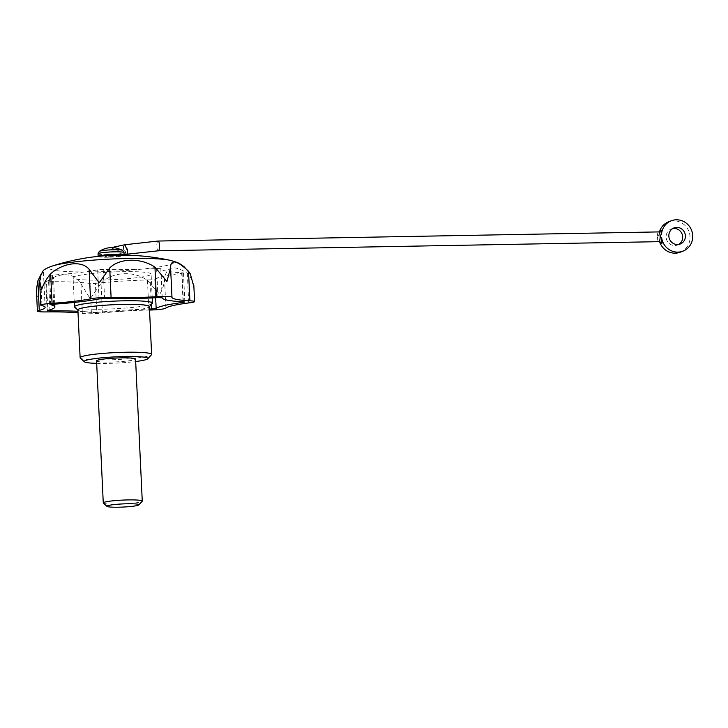 <?xml version="1.0" encoding="UTF-8"?>
<svg xmlns="http://www.w3.org/2000/svg" width="728" height="728" viewBox="0 0 728 728"><rect width="100%" height="100%" fill="white"/><g stroke="black" fill="none" stroke-linecap="round" stroke-linejoin="round"><path stroke-width="0.55" stroke-dasharray="3.64 2.73" d="M40.55 276.039L41.951 305.614M660.615 242.388L659.031 239.366A16.262 15.534 68.8 0 0 659.632 241.787M680.289 252.17A16.262 15.534 68.8 0 0 688.897 231.395A16.262 15.534 68.8 0 0 668.532 221.84M659.477 231.759A16.262 15.534 68.8 0 0 658.84 235.217L661.342 230.203M658.84 235.217L657.384 237.319L659.031 239.366M672.699 228.574A8.618 8.226 68.8 0 0 666.739 239.985A8.618 8.226 68.8 0 0 678.833 244.39M126.863 254.29A4.878 1.438 77.9 0 1 124.479 250.013L123.806 250.15C123.241 247.147 123.369 245.391 124.179 244.881M98.034 253.835A13.013 1.283 177.3 0 0 107.416 254.618A13.013 1.283 177.3 0 0 121.803 253.435L119.838 251.342L110.802 247.748L116.28 248.057M121.285 249.677L122.541 250.296M121.803 253.435L123.542 255L124.042 253.016M47.156 310.665L45.782 281.563L48.594 281.745A74.82 7.353 -2.7 0 1 90.008 283.456L95.395 283.365L96.769 312.467A74.82 7.353 -2.7 0 1 149.486 309.045M96.769 312.467L91.373 312.567A74.82 7.353 -2.7 0 0 77.942 311.32M149.531 310.037A13.013 1.283 -2.7 0 1 148.858 310.046A65.065 6.397 -2.7 0 0 102.421 312.985A13.013 1.283 -2.7 0 1 82.346 313.349A65.065 6.397 -2.7 0 0 78.014 312.84M36.4 289.753L37.692 296.605C38.994 291.846 41.714 287.087 45.855 282.318C58.44 271.69 75.066 272.399 80.954 283.774L90.217 298.78L101.028 283.41L102.421 312.985M41.678 273.091L43.325 270.388M101.028 283.41C111.812 271.708 133.825 270.334 147.466 280.471L159.723 294.385C162.826 288.934 164.428 283.638 164.519 278.487C166.621 266.33 174.229 264.619 187.333 273.355C191.227 277.586 193.411 282.036 193.866 286.714M77.878 309.919A35.781 3.513 177.3 0 0 78.069 310.255A35.781 3.513 177.3 0 0 103.704 312.075A35.781 3.513 177.3 0 0 149.213 306.898A35.781 3.513 177.3 0 0 149.367 306.543M152.288 303.549A39.039 3.84 -2.7 0 1 150.933 304.313A39.039 3.84 -2.7 0 1 110.01 308.981A39.039 3.84 -2.7 0 1 74.684 307.207M80.326 358.112A35.781 3.513 177.3 0 0 105.96 359.932A35.781 3.513 177.3 0 0 151.469 354.754M96.678 363.363A31.877 3.13 177.3 0 0 107.225 363.399A31.877 3.13 177.3 0 0 135.672 361.525M96.569 360.888A19.52 1.92 177.3 0 0 110.647 362.071A19.52 1.92 177.3 0 0 135.563 359.05M149.559 275.211A39.039 3.84 -2.7 0 1 106.725 279.952A39.039 3.84 -2.7 0 1 73.1 277.732A39.039 3.84 -2.7 0 1 111.921 272.063A39.039 3.84 -2.7 0 1 151.087 274.056A39.039 3.84 -2.7 0 1 149.559 275.211M50.523 304.677L49.604 275.721A74.82 7.353 -2.7 0 1 53.499 277.85A74.82 7.353 -2.7 0 1 46.446 281.336L47.82 310.437M45.782 281.563L46.446 281.336M95.395 283.365A74.82 7.353 -2.7 0 1 150.196 279.889L151.36 304.559M156.165 308.49L154.791 279.379L150.196 279.889M155.646 297.734L154.782 279.352A74.82 7.353 -2.7 0 1 181.7 273.309L183.047 301.829M49.149 275.575L52.325 275.111A74.82 7.353 -2.7 0 0 97.679 269.824L103.212 269.478A74.82 7.353 -2.7 0 0 156.611 268.505L160.788 268.678A74.82 7.353 -2.7 0 0 182.018 272.745L183.474 272.936L181.7 273.309M49.604 275.721L50.969 304.495M52.325 275.111L53.699 304.213M97.679 269.824L99.053 298.926M103.212 269.478L104.586 298.58M156.611 268.505L157.976 297.606M160.788 268.678L162.162 297.643M182.018 272.745L183.392 301.847M90.008 283.456L91.373 312.567M48.594 281.745L49.923 309.855M45.855 282.318L47.256 311.903M80.954 283.774L82.346 313.349M164.519 278.487L165.911 308.062M147.466 280.471L148.858 310.046M187.333 273.355L188.725 302.93M170.525 267.804L171.926 297.379M109.61 257.175A5.697 0.555 177.3 0 0 116.871 256.292A5.697 0.555 177.3 0 0 111.157 256.001A5.697 0.555 177.3 0 0 105.496 256.829A5.697 0.555 177.3 0 0 109.61 257.175M98.18 256.374A13.013 1.283 177.3 0 0 98.153 256.456A13.013 1.283 177.3 0 0 107.544 257.239A13.013 1.283 177.3 0 0 124.151 255.228A13.013 1.283 177.3 0 0 124.115 255.146L124.151 255.228M107.435 255.592A5.697 0.555 177.3 0 0 105.469 256.11A5.697 0.555 177.3 0 0 109.573 256.456A5.697 0.555 177.3 0 0 116.835 255.574A5.697 0.555 177.3 0 0 114.833 255.246M127.191 248.967L126.845 254.227L124.479 250.013M123.806 250.15A4.878 1.429 78.3 0 1 123.796 250.123A4.878 1.429 78.3 0 1 123.942 244.936M103.367 503.121A19.52 1.92 177.3 0 0 117.354 504.113A19.52 1.92 177.3 0 0 142.169 501.292M99.336 251.36A11.757 1.156 177.3 0 0 105.988 252.288A11.757 1.156 177.3 0 0 119.838 251.342M52.989 265.802A62.435 6.133 177.3 0 0 94.276 271.881A62.435 6.133 177.3 0 0 157.357 267.203A62.435 6.133 177.3 0 0 169.997 260.287M658.831 241.669A4.878 1.365 89 0 1 657.384 237.319A4.878 1.365 89 0 1 658.649 231.913M158.267 250.805A4.878 1.365 89 0 1 156.82 246.446A4.878 1.365 89 0 1 158.085 241.041M111.357 247.629L110.856 247.738M124.133 254.873L123.542 255M677.531 245.045L680.234 243.998M671.298 228.965L674.001 227.919M152.216 297.907L151.087 274.056M74.265 302.429L73.1 277.732M162.226 297.707L160.861 268.605M184.848 302.047L183.474 272.936M54.736 304.14L53.499 277.85M45.118 307.407L43.38 270.388M116.871 256.292L116.835 255.574M105.496 256.829L105.469 256.11"/><path stroke-width="1.09" d="M78.014 312.84A65.065 6.397 -2.7 0 0 47.256 311.903A13.013 1.283 -2.7 0 1 37.41 311.12A13.013 1.283 -2.7 0 1 39.267 310.365A65.065 6.397 -2.7 0 0 45.118 307.407A65.065 6.397 -2.7 0 0 41.951 305.614A13.013 1.283 -2.7 0 1 40.777 305.141A13.013 1.283 -2.7 0 1 52.07 303.339L50.678 273.764C46.428 278.715 43.434 283.956 41.696 289.489L39.676 281.809L40.55 276.039L43.325 270.388C45.555 268.741 48.776 267.212 52.989 265.802A62.435 6.133 177.3 0 1 111.302 259.031A62.435 6.133 177.3 0 1 169.997 260.287C175.539 261.771 178.924 263.008 180.135 263.991L184.138 266.73L190.327 273.937L188.516 271.253L189.908 300.828A13.013 1.283 -2.7 0 1 194.594 301.583A13.013 1.283 -2.7 0 1 188.725 302.93A65.065 6.397 -2.7 0 0 165.911 308.062A13.013 1.283 -2.7 0 1 149.531 310.037M659.632 241.787A16.262 15.534 68.8 0 0 680.289 252.17L683 251.124A16.262 15.534 68.8 0 1 661.743 238.311L661.898 243.48L658.831 241.669L158.267 250.805L126.845 254.227M683 251.124A16.262 15.534 68.8 0 0 691.6 230.348A16.262 15.534 68.8 0 0 671.243 220.793L668.532 221.84A16.262 15.534 68.8 0 0 659.477 231.759M661.743 238.311L660.096 236.272A4.878 1.365 89 0 0 658.649 231.913L661.342 230.203L661.543 234.161A16.262 15.534 68.8 0 1 671.243 220.793M678.833 244.39A8.618 8.226 68.8 0 0 672.699 228.574M111.357 247.629L124.179 244.881C125.043 244.963 125.826 246.373 126.508 249.103L127.191 248.967A4.878 1.438 77.9 0 1 126.863 254.29L124.133 254.873M99.336 251.36A22.768 22.768 0 0 1 116.28 248.057L121.285 249.677A22.768 22.768 0 0 1 122.495 250.268A11.757 1.156 177.3 0 0 110.874 249.85A11.757 1.156 177.3 0 0 99.336 251.36L98.034 253.835A13.013 1.283 177.3 0 1 110.802 251.952A13.013 1.283 177.3 0 1 124.024 252.58L122.495 250.268A11.757 1.156 177.3 0 1 122.541 250.296M98.18 256.374A13.013 1.283 177.3 0 1 111.093 254.563A13.013 1.283 177.3 0 1 124.115 255.146L124.024 252.58M685.394 235.808A8.618 8.226 68.8 0 0 674.001 227.919A8.618 8.226 68.8 0 0 669.451 238.93A8.618 8.226 68.8 0 0 685.394 235.808M155.646 297.734L156.156 308.463A74.82 7.353 -2.7 0 1 183.074 302.411L184.848 302.047L183.392 301.847A74.82 7.353 -2.7 0 1 162.162 297.779L157.976 297.606A74.82 7.353 -2.7 0 1 104.586 298.58L99.053 298.926A74.82 7.353 -2.7 0 1 53.699 304.213L50.978 304.823A74.82 7.353 -2.7 0 1 54.873 306.952A74.82 7.353 -2.7 0 1 47.82 310.437L49.968 310.847A74.82 7.353 -2.7 0 1 77.942 311.32M156.156 308.463L151.57 308.99A74.82 7.353 -2.7 0 0 149.486 309.045M189.908 300.828A65.065 6.397 -2.7 0 1 171.926 297.379A13.013 1.283 -2.7 0 0 171.981 297.251L170.652 269.123M50.678 273.764C63.591 262.499 81.809 260.351 89.107 269.287L99.217 282.783L109.71 267.977C119.51 257.985 140.95 257.576 154.955 267.158L156.347 296.733A13.013 1.283 -2.7 0 1 171.981 297.251M156.347 296.733A65.065 6.397 -2.7 0 1 111.102 297.552A13.013 1.283 -2.7 0 0 90.5 298.862A65.065 6.397 -2.7 0 1 52.07 303.339M41.678 273.091L37.874 280.79L36.4 289.753L37.41 311.12M188.516 271.253C176.722 260.151 170.725 259.004 170.525 267.804L166.94 281.554L154.955 267.158M193.866 286.714L190.327 273.937M135.672 361.525A31.877 3.13 177.3 0 0 147.766 358.786L151.469 354.754A35.781 3.513 177.3 0 0 151.624 354.399L149.367 306.543A35.781 3.513 177.3 0 0 123.542 304.386A35.781 3.513 177.3 0 0 77.878 309.919L80.135 357.776A35.781 3.513 177.3 0 0 80.326 358.112L84.384 361.771A31.877 3.13 177.3 0 0 96.678 363.363M77.887 310.092L74.684 307.207A39.039 3.84 -2.7 0 1 74.474 306.834A39.039 3.84 -2.7 0 1 124.297 300.8A39.039 3.84 -2.7 0 1 152.461 303.157A39.039 3.84 -2.7 0 1 152.288 303.549L149.377 306.716M151.624 354.399A35.781 3.513 177.3 0 0 115.716 352.579A35.781 3.513 177.3 0 0 80.135 357.776M147.766 358.786A31.877 3.13 177.3 0 0 115.916 356.838A31.877 3.13 177.3 0 0 84.384 361.771M138.866 504.886L142.169 501.292A19.52 1.92 177.3 0 0 142.26 501.091L135.563 359.05A19.52 1.92 177.3 0 0 115.97 358.049A19.52 1.92 177.3 0 0 96.569 360.888L103.267 502.93A19.52 1.92 177.3 0 0 103.367 503.121L107.007 506.397A16.025 1.574 177.3 0 0 118.482 507.207A16.025 1.574 177.3 0 0 138.866 504.886A16.025 1.574 177.3 0 0 122.85 503.913A16.025 1.574 177.3 0 0 107.007 506.397M183.047 301.829L183.074 302.411M151.36 304.559L151.57 308.99M49.923 309.855L49.968 310.847M37.874 280.79L39.267 310.365M89.107 269.287L90.5 298.862M109.71 267.977L111.102 297.552M114.833 255.246A5.697 0.555 177.3 0 0 107.435 255.592M123.942 244.936A4.878 1.429 78.3 0 1 124.169 244.817A4.878 1.429 78.3 0 1 126.508 249.103M658.831 241.669A4.878 1.365 89 0 0 660.096 236.272L661.543 234.161M142.26 501.091A19.52 1.92 177.3 0 0 122.668 500.1A19.52 1.92 177.3 0 0 103.267 502.93M658.649 231.913L158.085 241.041A4.878 1.365 89 0 1 159.55 245.9A4.878 1.365 89 0 1 158.267 250.805M40.777 305.141L39.676 281.809M152.461 303.157L152.216 297.907M74.474 306.834L74.265 302.429M54.873 306.952L54.736 304.14M194.594 301.583L193.839 285.604M169.997 260.287A227.709 227.709 0 0 0 52.989 265.802M98.153 256.374L98.034 253.835M158.085 241.041L124.169 244.817"/></g></svg>
